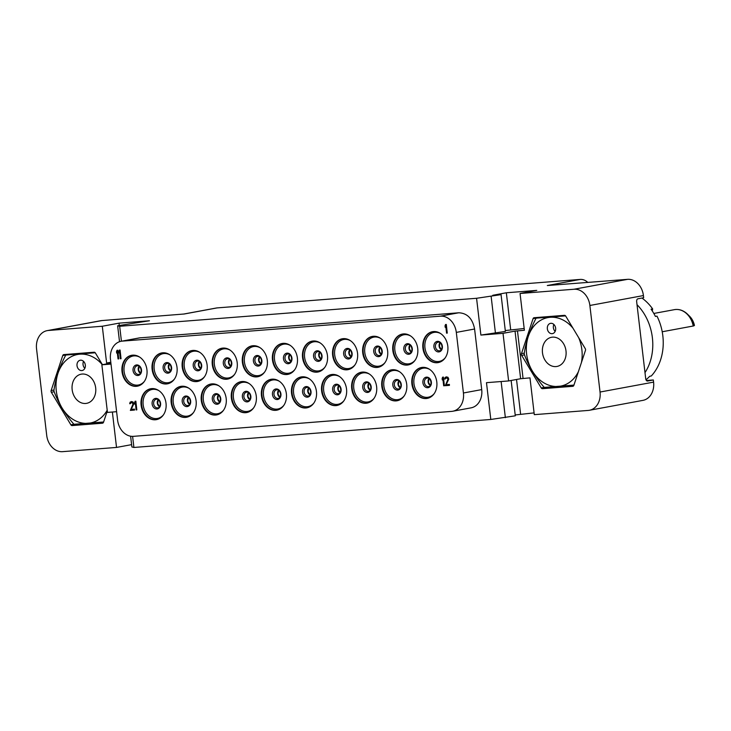 <?xml version="1.0" encoding="UTF-8"?>
<svg xmlns="http://www.w3.org/2000/svg" width="731" height="731" viewBox="0 0 731 731"><rect width="100%" height="100%" fill="white"/><g stroke="black" fill="none" stroke-linecap="round" stroke-linejoin="round"><path stroke-width="1.1" d="M362.348 372.088A15.707 12.464 79.5 0 1 376.538 386.05A15.707 12.464 79.5 0 1 367.035 403.119A15.707 12.464 79.5 0 1 366.003 403.247A15.707 12.464 79.5 0 1 351.812 389.294A15.707 12.464 79.5 0 1 361.315 372.225A15.707 12.464 79.5 0 1 362.348 372.088M451.63 411.389A17.453 13.843 -100.5 0 0 452.772 411.233A17.453 13.843 -100.5 0 0 463.427 392.986L456.308 332.395A17.453 13.843 -100.5 0 0 440.446 316.167L122.287 341.121A17.453 13.843 -100.5 0 0 121.145 341.276A17.453 13.843 -100.5 0 0 110.482 359.524L117.6 420.115A17.453 13.843 -100.5 0 0 133.471 436.343L451.63 411.389M437.193 362.722A15.707 12.464 79.5 0 1 422.993 348.769A15.707 12.464 79.5 0 1 432.496 331.7A15.707 12.464 79.5 0 1 433.529 331.563A15.707 12.464 79.5 0 1 447.719 345.516A15.707 12.464 79.5 0 1 438.216 362.585A15.707 12.464 79.5 0 1 437.193 362.722M407.103 365.089A15.707 12.464 79.5 0 1 392.912 351.127A15.707 12.464 79.5 0 1 402.415 334.058A15.707 12.464 79.5 0 1 403.439 333.921A15.707 12.464 79.5 0 1 417.639 347.883A15.707 12.464 79.5 0 1 408.126 364.952A15.707 12.464 79.5 0 1 407.103 365.089M377.013 367.446A15.707 12.464 79.5 0 1 362.823 353.484A15.707 12.464 79.5 0 1 372.326 336.415A15.707 12.464 79.5 0 1 373.358 336.278A15.707 12.464 79.5 0 1 387.549 350.24A15.707 12.464 79.5 0 1 378.046 367.309A15.707 12.464 79.5 0 1 377.013 367.446M346.933 369.804A15.707 12.464 79.5 0 1 332.733 355.851A15.707 12.464 79.5 0 1 342.236 338.782A15.707 12.464 79.5 0 1 343.268 338.645A15.707 12.464 79.5 0 1 357.459 352.598A15.707 12.464 79.5 0 1 347.956 369.667A15.707 12.464 79.5 0 1 346.933 369.804M316.843 372.161A15.707 12.464 79.5 0 1 302.652 358.208A15.707 12.464 79.5 0 1 312.155 341.139A15.707 12.464 79.5 0 1 313.179 341.002A15.707 12.464 79.5 0 1 327.369 354.955A15.707 12.464 79.5 0 1 317.866 372.033A15.707 12.464 79.5 0 1 316.843 372.161M286.753 374.528A15.707 12.464 79.5 0 1 272.562 360.566A15.707 12.464 79.5 0 1 282.065 343.497A15.707 12.464 79.5 0 1 283.089 343.36A15.707 12.464 79.5 0 1 297.289 357.322A15.707 12.464 79.5 0 1 287.786 374.391A15.707 12.464 79.5 0 1 286.753 374.528M256.663 376.885A15.707 12.464 79.5 0 1 242.473 362.923A15.707 12.464 79.5 0 1 251.976 345.854A15.707 12.464 79.5 0 1 253.008 345.726A15.707 12.464 79.5 0 1 267.199 359.679A15.707 12.464 79.5 0 1 257.696 376.748A15.707 12.464 79.5 0 1 256.663 376.885M226.583 379.243A15.707 12.464 79.5 0 1 212.383 365.29A15.707 12.464 79.5 0 1 221.895 348.221A15.707 12.464 79.5 0 1 222.918 348.084A15.707 12.464 79.5 0 1 237.109 362.037A15.707 12.464 79.5 0 1 227.606 379.106A15.707 12.464 79.5 0 1 226.583 379.243M196.493 381.6A15.707 12.464 79.5 0 1 182.302 367.647A15.707 12.464 79.5 0 1 191.805 350.578A15.707 12.464 79.5 0 1 192.829 350.441A15.707 12.464 79.5 0 1 207.028 364.404A15.707 12.464 79.5 0 1 197.525 381.472A15.707 12.464 79.5 0 1 196.493 381.6M166.403 383.967A15.707 12.464 79.5 0 1 152.212 370.005A15.707 12.464 79.5 0 1 161.715 352.936A15.707 12.464 79.5 0 1 162.748 352.799A15.707 12.464 79.5 0 1 176.939 366.761A15.707 12.464 79.5 0 1 167.436 383.83A15.707 12.464 79.5 0 1 166.403 383.967M136.322 386.324A15.707 12.464 79.5 0 1 122.123 372.362A15.707 12.464 79.5 0 1 131.626 355.293A15.707 12.464 79.5 0 1 132.658 355.165A15.707 12.464 79.5 0 1 146.849 369.118A15.707 12.464 79.5 0 1 137.346 386.187A15.707 12.464 79.5 0 1 136.322 386.324M426.182 398.532A15.707 12.464 79.5 0 1 411.982 384.57A15.707 12.464 79.5 0 1 421.485 367.501A15.707 12.464 79.5 0 1 422.518 367.373A15.707 12.464 79.5 0 1 436.709 381.326A15.707 12.464 79.5 0 1 427.206 398.395A15.707 12.464 79.5 0 1 426.182 398.532M396.092 400.89A15.707 12.464 79.5 0 1 381.902 386.937A15.707 12.464 79.5 0 1 391.405 369.868A15.707 12.464 79.5 0 1 392.428 369.731A15.707 12.464 79.5 0 1 406.628 383.684A15.707 12.464 79.5 0 1 397.116 400.752A15.707 12.464 79.5 0 1 396.092 400.89M335.922 405.614A15.707 12.464 79.5 0 1 321.722 391.652A15.707 12.464 79.5 0 1 331.225 374.583A15.707 12.464 79.5 0 1 332.258 374.446A15.707 12.464 79.5 0 1 346.448 388.408A15.707 12.464 79.5 0 1 336.945 405.477A15.707 12.464 79.5 0 1 335.922 405.614M305.832 407.971A15.707 12.464 79.5 0 1 291.642 394.018A15.707 12.464 79.5 0 1 301.145 376.94A15.707 12.464 79.5 0 1 302.168 376.812A15.707 12.464 79.5 0 1 316.359 390.765A15.707 12.464 79.5 0 1 306.856 407.834A15.707 12.464 79.5 0 1 305.832 407.971M275.742 410.329A15.707 12.464 79.5 0 1 261.552 396.376A15.707 12.464 79.5 0 1 271.055 379.307A15.707 12.464 79.5 0 1 272.078 379.17A15.707 12.464 79.5 0 1 286.278 393.123A15.707 12.464 79.5 0 1 276.775 410.192A15.707 12.464 79.5 0 1 275.742 410.329M245.653 412.686A15.707 12.464 79.5 0 1 231.462 398.733A15.707 12.464 79.5 0 1 240.965 381.664A15.707 12.464 79.5 0 1 241.998 381.527A15.707 12.464 79.5 0 1 256.188 395.489A15.707 12.464 79.5 0 1 246.685 412.558A15.707 12.464 79.5 0 1 245.653 412.686M215.572 415.053A15.707 12.464 79.5 0 1 201.372 401.091A15.707 12.464 79.5 0 1 210.884 384.022A15.707 12.464 79.5 0 1 211.908 383.885A15.707 12.464 79.5 0 1 226.098 397.847A15.707 12.464 79.5 0 1 216.595 414.916A15.707 12.464 79.5 0 1 215.572 415.053M185.482 417.41A15.707 12.464 79.5 0 1 171.292 403.457A15.707 12.464 79.5 0 1 180.795 386.379A15.707 12.464 79.5 0 1 181.818 386.251A15.707 12.464 79.5 0 1 196.018 400.204A15.707 12.464 79.5 0 1 186.515 417.273A15.707 12.464 79.5 0 1 185.482 417.41M155.392 419.768A15.707 12.464 79.5 0 1 141.202 405.815A15.707 12.464 79.5 0 1 150.705 388.746A15.707 12.464 79.5 0 1 151.737 388.609A15.707 12.464 79.5 0 1 165.928 402.562A15.707 12.464 79.5 0 1 156.425 419.631A15.707 12.464 79.5 0 1 155.392 419.768M447.271 333.108L446.303 324.445L445.563 324.509L445.024 325.852L445.197 327.324L445.736 325.98L446.577 333.162L447.271 333.108L446.248 324.454L445.563 324.509M445.197 327.324L445.746 326.072M118.733 358.884L117.764 350.213L117.024 350.277L116.485 351.62L116.658 353.091L117.198 351.748L118.038 358.93L118.733 358.884L117.718 350.222L117.024 350.277M116.658 353.091L117.207 351.849M121.035 358.702L120.076 350.03L119.327 350.094L118.787 351.437L118.961 352.918L119.5 351.574L120.35 358.757L121.035 358.702L120.021 350.039L119.327 350.094M118.961 352.918L119.509 351.666M444.375 385.749L443.415 377.086L442.666 377.15L442.127 378.494L442.301 379.965L442.84 378.621L443.69 385.804L444.375 385.749L443.361 377.095L442.666 377.15M442.301 379.965L442.858 378.713M449.446 385.356L449.391 384.424L446.166 384.68L448.77 379.087L447.975 377.287L446.294 376.858L445.042 377.525L444.64 379.042L446.696 377.763L448.021 379.151L445.298 385.685L449.446 385.356L449.346 384.433L446.111 384.689L448.715 379.097L447.92 377.297L446.248 376.867M445.216 378.996L446.275 377.799M134.513 410.054L134.458 409.122L131.233 409.378L133.837 403.786L133.042 401.986L131.361 401.566L130.109 402.224L129.707 403.74L131.763 402.47L133.088 403.85L130.365 410.383L134.513 410.054L134.403 409.132L131.178 409.387L133.782 403.795L132.987 401.995L131.306 401.575M130.282 403.695L131.333 402.498M136.825 409.872L135.856 401.209L135.116 401.273L134.577 402.617L134.742 404.088L135.29 402.744L136.13 409.927L136.825 409.872L135.802 401.218L135.116 401.273M134.742 404.088L135.299 402.845M139.383 337.896L458.73 312.786C467.255 313.151 472.537 318.561 474.593 329.014L481.711 389.605A17.453 13.843 79.5 0 1 471.056 407.852L452.772 411.233M132.603 436.37L133.91 447.463L490.803 419.466L486.48 382.678L508.612 380.942L503.019 333.336L480.888 335.072L476.566 298.285L119.674 326.273L121.428 341.222M110.911 363.124L101.865 364.796L107.457 412.412L116.613 411.69M101.865 364.796L111.021 364.084M503.019 333.336L515.035 331.116L524.383 330.266L520.061 293.478L574.009 289.248L627.545 279.343A17.453 13.843 79.5 0 1 643.417 295.562L643.673 297.727L637.925 298.796A2.622 1.59 -94.5 0 0 636.664 301.684L645.711 378.722A2.622 1.59 -94.5 0 0 647.483 381.034A2.622 1.59 -94.5 0 0 647.584 381.025L653.331 379.965L646.414 380.504M520.061 293.478L536.773 290.39L506.345 292.775L492.758 295.287L501.064 294.639L505.386 331.426L480.888 335.072M524.173 328.502L505.276 330.558M508.612 380.942L520.627 378.722L529.975 377.872L534.297 414.66L588.245 410.429A17.453 13.843 -100.5 0 0 589.387 410.283A17.453 13.843 -100.5 0 0 600.041 392.035L589.871 305.476A17.453 13.843 -100.5 0 0 574.009 289.248M521.459 353.649A1.745 1.389 79.5 0 0 521.66 355.376L541.205 387.914A1.745 1.389 79.5 0 0 542.503 388.682L572.757 386.315A1.745 1.389 79.5 0 0 573.853 385.356L585.467 350.377A1.745 1.389 79.5 0 0 585.257 348.641L565.721 316.103A1.745 1.389 79.5 0 0 564.423 315.335L534.16 317.711A1.745 1.389 79.5 0 0 533.063 318.67L521.459 353.649L524.319 353.119M627.545 279.343L547.565 285.51M501.064 294.639L476.566 298.285M119.674 326.273L117.645 325.77L149.444 320.763L119.016 323.157L102.294 326.245L106.616 363.033L110.856 362.704M183.655 314.056L216.248 308.025A13.094 10.389 79.5 0 1 217.107 307.906L184.203 314.001L101.892 320.571L48.347 330.476L102.294 326.245M217.107 307.906L580.231 279.425A13.094 10.389 79.5 0 1 587.806 282.458M48.347 330.476A17.453 13.843 -100.5 0 0 47.204 330.631L100.741 320.717A17.453 13.843 79.5 0 1 101.892 320.571M112.373 412.019L116.531 447.427L62.583 451.657A17.453 13.843 -100.5 0 1 46.72 435.438L36.55 348.879A17.453 13.843 -100.5 0 1 47.204 330.631M91.293 401.036A14.839 11.769 79.5 0 1 86.614 403.338A14.839 11.769 79.5 0 1 73.21 394.027A14.839 11.769 79.5 0 1 76.545 376.474A14.839 11.769 79.5 0 1 81.214 374.171A14.839 11.769 79.5 0 1 94.619 383.483A14.839 11.769 79.5 0 1 91.293 401.036M102.331 364.714A34.85 27.65 -100.5 0 0 66.585 359.899A34.85 27.65 -100.5 0 0 62.025 407.916A34.85 27.65 -100.5 0 0 101.243 417.611A34.85 27.65 -100.5 0 0 107.201 410.219M78.564 361.05A5.236 4.158 -100.5 0 0 77.395 367.245A5.236 4.158 -100.5 0 0 82.128 370.535A5.236 4.158 -100.5 0 0 83.773 369.722A5.236 4.158 -100.5 0 0 84.951 363.517A5.236 4.158 -100.5 0 0 80.218 360.237A5.236 4.158 -100.5 0 0 78.564 361.05M95.231 352.771L65.964 355.028A40.141 31.853 -100.5 0 0 65.79 355.184A40.141 31.853 -100.5 0 0 65.607 355.339C59.302 367.547 55.392 379.307 53.893 390.628A40.141 31.853 -100.5 0 0 53.966 391.195C58.133 402.58 64.703 413.527 73.676 424.017A40.141 31.853 -100.5 0 0 74.105 424.272L103.61 421.997M71.547 353.996L65.964 355.028M107.283 410.932L103.528 422.244A1.745 1.389 79.5 0 1 102.431 423.203L72.177 425.579A1.745 1.389 79.5 0 1 70.87 424.802L51.334 392.264A1.745 1.389 79.5 0 1 51.133 390.537L62.738 355.558A1.745 1.389 79.5 0 1 63.835 354.599L94.098 352.223A1.745 1.389 79.5 0 1 95.395 352.991L102.422 364.696M116.531 447.427L131.607 444.64M133.91 447.463L131.882 446.952L130.611 436.197M490.803 419.466L515.3 415.82L511.143 380.476M515.191 414.952L534.087 412.896M653.331 379.965L653.587 382.121A17.453 13.843 79.5 0 1 642.924 400.369L589.387 410.283M644.998 372.609A47.999 38.085 -100.5 0 0 637.012 304.69M641.955 298.047A47.999 38.085 -100.5 0 1 652.646 308.911L651.083 309.204A47.999 38.085 -100.5 0 1 655.415 316.432L656.986 316.139A47.999 38.085 -100.5 0 1 651.294 375.981L649.731 376.273A47.999 38.085 -100.5 0 1 647.09 378.832A47.999 38.085 -100.5 0 1 645.976 379.764M652.646 308.911L652.308 311.013M680.186 309.962A19.399 15.397 79.5 0 1 687.524 314.202A19.399 15.397 79.5 0 1 693.564 325.944L662.213 331.764M693.564 325.944L694.441 325.478A15.771 12.518 -100.5 0 0 689.589 316.249L687.524 314.202C683.512 310.392 679.126 308.884 674.357 309.661A19.636 15.579 79.5 0 1 693.235 326.026M561.618 364.148A14.839 11.769 79.5 0 1 556.94 366.45A14.839 11.769 79.5 0 1 543.535 357.139A14.839 11.769 79.5 0 1 546.87 339.586A14.839 11.769 79.5 0 1 551.549 337.274A14.839 11.769 79.5 0 1 564.944 346.585A14.839 11.769 79.5 0 1 561.618 364.148M573.013 328.246A34.85 27.65 -100.5 0 0 536.919 323.011A34.85 27.65 -100.5 0 0 532.351 371.028A34.85 27.65 -100.5 0 0 571.569 380.723A34.85 27.65 -100.5 0 0 578.385 371.695M581.437 362.512A34.85 27.65 -100.5 0 0 578.669 337.667M548.899 324.162A5.236 4.158 -100.5 0 0 547.72 330.357A5.236 4.158 -100.5 0 0 552.453 333.638A5.236 4.158 -100.5 0 0 554.098 332.824A5.236 4.158 -100.5 0 0 555.277 326.629A5.236 4.158 -100.5 0 0 550.544 323.349A5.236 4.158 -100.5 0 0 548.899 324.162M565.556 315.874L536.289 318.131A40.141 31.853 -100.5 0 0 536.115 318.287A40.141 31.853 -100.5 0 0 535.933 318.451C529.628 330.659 525.726 342.419 524.228 353.74A40.141 31.853 -100.5 0 0 524.291 354.307C528.458 365.692 535.028 376.629 544.001 387.128A40.141 31.853 -100.5 0 0 544.431 387.384L573.936 385.1M541.872 317.099L536.289 318.131M553.87 324.454A5.236 4.158 -100.5 0 0 555.158 331.408M110.801 362.256L106.616 363.033M119.016 323.157L119.281 325.459M117.645 325.77L119.519 341.706M505.368 417.657L501.128 381.527M520.582 413.956L516.525 379.48M83.544 361.352A5.236 4.158 -100.5 0 0 84.823 368.305M506.345 292.775L510.658 329.562M491.141 296.475L495.454 333.263M370.124 390.244A4.368 3.463 79.5 0 1 368.808 383.145M366.925 382.724A4.368 3.463 79.5 0 0 364.285 387.467A4.368 3.463 79.5 0 0 368.223 391.341A4.368 3.463 -100.5 0 0 368.515 391.304C372.563 390.893 370.809 381.884 367.163 382.697A4.368 3.463 79.5 0 0 366.925 382.724L367.163 382.697M367.583 392.446A5.336 4.231 79.5 0 1 362.731 387.485A5.336 4.231 79.5 0 1 366.341 381.865A5.336 4.231 -100.5 0 1 371.193 386.827A5.336 4.231 -100.5 0 1 367.583 392.446M369.612 374.199A14.739 11.696 -100.5 0 0 363.736 372.819A14.739 11.696 79.5 0 0 353.777 388.353A14.739 11.696 79.5 0 0 367.172 402.05A14.739 11.696 -100.5 0 0 374.071 398.304M367.291 403.064A15.707 12.464 -100.5 0 1 366.523 403.156A15.707 12.464 79.5 0 1 352.36 389.358A15.707 12.464 79.5 0 1 361.58 372.18M463.427 392.986L481.711 389.605M523.058 378.42L517.466 330.805M589.871 305.476L643.417 295.562M580.231 279.425L547.318 285.519A13.094 10.389 -100.5 0 1 547.985 285.492M62.738 355.558L70.934 354.042M51.133 390.537L53.984 390.007M51.334 392.264L54.176 391.743M70.87 424.802L74.014 424.227M72.177 425.579L81.534 423.843M653.587 382.121L600.041 392.035M533.063 318.67L541.26 317.153M521.66 355.376L524.502 354.855M541.205 387.914L544.339 387.329M542.503 388.682L551.859 386.955M520.627 378.722L515.035 331.116M441.305 349.72A4.368 3.463 79.5 0 1 439.989 342.611M439.413 350.816A4.368 3.463 79.5 0 1 435.466 346.942A4.368 3.463 79.5 0 1 438.107 342.199A4.368 3.463 79.5 0 1 438.308 342.172C441.999 341.359 443.744 350.368 439.696 350.779A4.368 3.463 -100.5 0 1 439.413 350.816M438.764 351.922A5.336 4.231 -100.5 0 0 442.374 346.293A5.336 4.231 -100.5 0 0 437.522 341.34A5.336 4.231 79.5 0 0 433.922 346.96A5.336 4.231 79.5 0 0 438.764 351.922M445.252 357.77A14.739 11.696 -100.5 0 1 438.353 361.525A14.739 11.696 79.5 0 1 424.958 347.819A14.739 11.696 79.5 0 1 434.918 332.285A14.739 11.696 -100.5 0 1 440.793 333.674M432.761 331.655A15.707 12.464 79.5 0 0 423.541 348.833A15.707 12.464 79.5 0 0 437.714 362.631A15.707 12.464 -100.5 0 0 438.481 362.539M411.215 352.077A4.368 3.463 79.5 0 1 409.908 344.977M408.026 344.557L408.254 344.529C411.909 343.716 413.664 352.726 409.607 353.137A4.368 3.463 -100.5 0 1 409.323 353.174A4.368 3.463 79.5 0 1 405.385 349.299A4.368 3.463 79.5 0 1 408.026 344.557A4.368 3.463 79.5 0 1 408.218 344.529M408.684 354.279A5.336 4.231 -100.5 0 0 412.284 348.66A5.336 4.231 -100.5 0 0 407.441 343.698A5.336 4.231 79.5 0 0 403.832 349.317A5.336 4.231 79.5 0 0 408.684 354.279M415.171 360.136A14.739 11.696 -100.5 0 1 408.273 363.883A14.739 11.696 79.5 0 1 394.868 350.186A14.739 11.696 79.5 0 1 404.837 334.652A14.739 11.696 -100.5 0 1 410.712 336.032M402.671 334.012A15.707 12.464 79.5 0 0 393.461 351.2A15.707 12.464 79.5 0 0 407.624 364.988A15.707 12.464 -100.5 0 0 408.391 364.897M381.134 354.434A4.368 3.463 79.5 0 1 379.818 347.335M379.234 355.531A4.368 3.463 79.5 0 1 375.295 351.657A4.368 3.463 79.5 0 1 377.936 346.914A4.368 3.463 79.5 0 1 378.137 346.887C381.82 346.074 383.574 355.083 379.526 355.494A4.368 3.463 -100.5 0 1 379.234 355.531M378.594 356.637A5.336 4.231 -100.5 0 0 382.203 351.017A5.336 4.231 -100.5 0 0 377.351 346.055A5.336 4.231 79.5 0 0 373.742 351.675A5.336 4.231 79.5 0 0 378.594 356.637M385.082 362.494A14.739 11.696 -100.5 0 1 378.183 366.249A14.739 11.696 79.5 0 1 364.787 352.543A14.739 11.696 79.5 0 1 374.747 337.009A14.739 11.696 -100.5 0 1 380.623 338.398M372.591 336.37A15.707 12.464 79.5 0 0 363.371 353.557A15.707 12.464 79.5 0 0 377.534 367.346A15.707 12.464 -100.5 0 0 378.302 367.254M351.044 356.792A4.368 3.463 79.5 0 1 349.729 349.692M347.846 349.281L348.084 349.244C351.73 348.44 353.484 357.45 349.436 357.861A4.368 3.463 -100.5 0 1 349.153 357.898A4.368 3.463 79.5 0 1 345.206 354.014A4.368 3.463 79.5 0 1 347.846 349.281A4.368 3.463 79.5 0 1 348.047 349.244M348.504 358.994A5.336 4.231 -100.5 0 0 352.114 353.375A5.336 4.231 -100.5 0 0 347.262 348.413A5.336 4.231 79.5 0 0 343.661 354.042A5.336 4.231 79.5 0 0 348.504 358.994M354.992 364.851A14.739 11.696 -100.5 0 1 348.093 368.607A14.739 11.696 79.5 0 1 334.697 354.9A14.739 11.696 79.5 0 1 344.657 339.367A14.739 11.696 -100.5 0 1 350.533 340.756M342.501 338.736A15.707 12.464 79.5 0 0 333.281 355.915A15.707 12.464 79.5 0 0 347.453 369.703A15.707 12.464 -100.5 0 0 348.221 369.621M320.955 359.159A4.368 3.463 79.5 0 1 319.639 352.05M317.757 351.638L317.994 351.602C321.649 350.798 323.404 359.807 319.346 360.219A4.368 3.463 -100.5 0 1 319.063 360.255A4.368 3.463 79.5 0 1 315.125 356.381A4.368 3.463 79.5 0 1 317.757 351.638A4.368 3.463 79.5 0 1 317.958 351.611M318.424 361.361A5.336 4.231 -100.5 0 0 322.024 355.732A5.336 4.231 -100.5 0 0 317.181 350.779A5.336 4.231 79.5 0 0 313.572 356.399A5.336 4.231 79.5 0 0 318.424 361.361M324.911 367.218A14.739 11.696 -100.5 0 1 318.003 370.964A14.739 11.696 79.5 0 1 304.608 357.267A14.739 11.696 79.5 0 1 314.577 341.724A14.739 11.696 -100.5 0 1 320.452 343.113M312.411 341.094A15.707 12.464 79.5 0 0 303.201 358.272A15.707 12.464 79.5 0 0 317.364 372.07A15.707 12.464 -100.5 0 0 318.131 371.978M290.874 361.516A4.368 3.463 79.5 0 1 289.558 354.416M287.676 353.996L287.913 353.968C291.559 353.155 293.314 362.165 289.266 362.576A4.368 3.463 -100.5 0 1 288.973 362.613A4.368 3.463 79.5 0 1 285.035 358.738A4.368 3.463 79.5 0 1 287.676 353.996A4.368 3.463 79.5 0 1 287.877 353.968M288.334 363.718A5.336 4.231 -100.5 0 0 291.934 358.099A5.336 4.231 -100.5 0 0 287.091 353.137A5.336 4.231 79.5 0 0 283.482 358.757A5.336 4.231 79.5 0 0 288.334 363.718M294.821 369.575A14.739 11.696 -100.5 0 1 287.923 373.322A14.739 11.696 79.5 0 1 274.518 359.625A14.739 11.696 79.5 0 1 284.487 344.091A14.739 11.696 -100.5 0 1 290.362 345.471M282.33 343.451A15.707 12.464 79.5 0 0 273.111 360.639A15.707 12.464 79.5 0 0 287.274 374.427A15.707 12.464 -100.5 0 0 288.041 374.336M260.784 363.874A4.368 3.463 79.5 0 1 259.468 356.774M257.586 356.353L257.824 356.326C261.47 355.513 263.224 364.522 259.176 364.933A4.368 3.463 -100.5 0 1 258.893 364.979A4.368 3.463 79.5 0 1 254.945 361.096A4.368 3.463 79.5 0 1 257.586 356.353A4.368 3.463 79.5 0 1 257.787 356.326M258.244 366.076A5.336 4.231 -100.5 0 0 261.853 360.456A5.336 4.231 -100.5 0 0 257.001 355.494A5.336 4.231 79.5 0 0 253.401 361.123A5.336 4.231 79.5 0 0 258.244 366.076M264.732 371.933A14.739 11.696 -100.5 0 1 257.833 375.688A14.739 11.696 79.5 0 1 244.437 361.982A14.739 11.696 79.5 0 1 254.397 346.448A14.739 11.696 -100.5 0 1 260.273 347.837M252.241 345.809A15.707 12.464 79.5 0 0 243.021 362.996A15.707 12.464 79.5 0 0 257.193 376.785A15.707 12.464 -100.5 0 0 257.952 376.693M230.694 366.231A4.368 3.463 79.5 0 1 229.379 359.131M227.496 358.72L227.734 358.683C231.389 357.879 233.134 366.889 229.086 367.3A4.368 3.463 -100.5 0 1 228.803 367.337A4.368 3.463 79.5 0 1 224.856 363.462A4.368 3.463 79.5 0 1 227.496 358.72A4.368 3.463 79.5 0 1 227.697 358.683M228.154 368.433A5.336 4.231 -100.5 0 0 231.764 362.814A5.336 4.231 -100.5 0 0 226.912 357.861A5.336 4.231 79.5 0 0 223.311 363.481A5.336 4.231 79.5 0 0 228.154 368.433M234.651 374.29A14.739 11.696 -100.5 0 1 227.743 378.046A14.739 11.696 79.5 0 1 214.347 364.34A14.739 11.696 79.5 0 1 224.307 348.806A14.739 11.696 -100.5 0 1 230.183 350.195M222.151 348.175A15.707 12.464 79.5 0 0 212.931 365.354A15.707 12.464 79.5 0 0 227.103 379.151A15.707 12.464 -100.5 0 0 227.871 379.06M200.605 368.598A4.368 3.463 79.5 0 1 199.298 361.489M197.416 361.077L197.644 361.041C201.299 360.237 203.054 369.246 198.996 369.658A4.368 3.463 -100.5 0 1 198.713 369.694A4.368 3.463 79.5 0 1 194.775 365.82A4.368 3.463 79.5 0 1 197.416 361.077A4.368 3.463 79.5 0 1 197.617 361.05M198.074 370.8A5.336 4.231 -100.5 0 0 201.674 365.171A5.336 4.231 -100.5 0 0 196.831 360.219A5.336 4.231 79.5 0 0 193.222 365.838A5.336 4.231 79.5 0 0 198.074 370.8M204.561 376.657A14.739 11.696 -100.5 0 1 197.662 380.403A14.739 11.696 79.5 0 1 184.258 366.706A14.739 11.696 79.5 0 1 194.227 351.163A14.739 11.696 -100.5 0 1 200.102 352.552M192.061 350.533A15.707 12.464 79.5 0 0 182.851 367.711A15.707 12.464 79.5 0 0 197.014 381.509A15.707 12.464 -100.5 0 0 197.781 381.418M170.524 370.955A4.368 3.463 79.5 0 1 169.208 363.855M167.326 363.435L167.563 363.408C171.209 362.594 172.964 371.604 168.916 372.015A4.368 3.463 -100.5 0 1 168.633 372.052A4.368 3.463 79.5 0 1 164.685 368.177A4.368 3.463 79.5 0 1 167.326 363.435A4.368 3.463 79.5 0 1 167.527 363.408M167.984 373.157A5.336 4.231 -100.5 0 0 171.593 367.538A5.336 4.231 -100.5 0 0 166.741 362.576A5.336 4.231 79.5 0 0 163.132 368.196A5.336 4.231 79.5 0 0 167.984 373.157M174.471 379.014A14.739 11.696 -100.5 0 1 167.573 382.761A14.739 11.696 79.5 0 1 154.177 369.064A14.739 11.696 79.5 0 1 164.137 353.53A14.739 11.696 -100.5 0 1 170.012 354.919M161.98 352.89A15.707 12.464 79.5 0 0 152.761 370.078A15.707 12.464 79.5 0 0 166.924 383.866A15.707 12.464 -100.5 0 0 167.691 383.775M140.434 373.313A4.368 3.463 79.5 0 1 139.118 366.213M137.236 365.792L137.474 365.765C141.12 364.952 142.874 373.961 138.826 374.373A4.368 3.463 -100.5 0 1 138.543 374.418A4.368 3.463 79.5 0 1 134.595 370.535A4.368 3.463 79.5 0 1 137.236 365.792A4.368 3.463 79.5 0 1 137.437 365.765M137.894 375.515A5.336 4.231 -100.5 0 0 141.503 369.895A5.336 4.231 -100.5 0 0 136.651 364.933A5.336 4.231 79.5 0 0 133.051 370.562A5.336 4.231 79.5 0 0 137.894 375.515M144.382 381.372A14.739 11.696 -100.5 0 1 137.483 385.127A14.739 11.696 79.5 0 1 124.087 371.421A14.739 11.696 79.5 0 1 134.047 355.887A14.739 11.696 -100.5 0 1 139.923 357.276M131.891 355.248A15.707 12.464 79.5 0 0 122.671 372.435A15.707 12.464 79.5 0 0 136.843 386.224A15.707 12.464 -100.5 0 0 137.611 386.132M430.294 385.52A4.368 3.463 79.5 0 1 428.978 378.42M428.403 386.626A4.368 3.463 79.5 0 1 424.455 382.742A4.368 3.463 79.5 0 1 427.096 378A4.368 3.463 79.5 0 1 427.297 377.973C430.988 377.159 432.734 386.169 428.686 386.589A4.368 3.463 -100.5 0 1 428.403 386.626M427.754 387.722A5.336 4.231 -100.5 0 0 431.363 382.103A5.336 4.231 -100.5 0 0 426.511 377.141A5.336 4.231 79.5 0 0 422.911 382.77A5.336 4.231 79.5 0 0 427.754 387.722M434.241 393.58A14.739 11.696 -100.5 0 1 427.343 397.335A14.739 11.696 79.5 0 1 413.947 383.629A14.739 11.696 79.5 0 1 423.907 368.095A14.739 11.696 -100.5 0 1 429.782 369.484M421.75 367.455A15.707 12.464 79.5 0 0 412.531 384.643A15.707 12.464 79.5 0 0 426.703 398.432A15.707 12.464 -100.5 0 0 427.471 398.34M400.204 387.878A4.368 3.463 79.5 0 1 398.898 380.778M397.015 380.367L397.244 380.33C400.899 379.526 402.653 388.536 398.596 388.947A4.368 3.463 -100.5 0 1 398.313 388.983A4.368 3.463 79.5 0 1 394.375 385.109A4.368 3.463 79.5 0 1 397.015 380.367A4.368 3.463 79.5 0 1 397.207 380.33M397.673 390.089A5.336 4.231 -100.5 0 0 401.273 384.46A5.336 4.231 -100.5 0 0 396.43 379.508A5.336 4.231 79.5 0 0 392.821 385.127A5.336 4.231 79.5 0 0 397.673 390.089M404.161 395.937A14.739 11.696 -100.5 0 1 397.262 399.693A14.739 11.696 79.5 0 1 383.857 385.986A14.739 11.696 79.5 0 1 393.826 370.453A14.739 11.696 -100.5 0 1 399.702 371.841M391.661 369.822A15.707 12.464 79.5 0 0 382.45 387.001A15.707 12.464 79.5 0 0 396.613 400.798A15.707 12.464 -100.5 0 0 397.381 400.707M340.034 392.602A4.368 3.463 79.5 0 1 338.718 385.502M336.836 385.082L337.073 385.054C340.719 384.241 342.474 393.251 338.426 393.662A4.368 3.463 -100.5 0 1 338.142 393.698A4.368 3.463 79.5 0 1 334.195 389.824A4.368 3.463 79.5 0 1 336.836 385.082A4.368 3.463 79.5 0 1 337.037 385.054M337.494 394.804A5.336 4.231 -100.5 0 0 341.103 389.184A5.336 4.231 -100.5 0 0 336.251 384.223A5.336 4.231 79.5 0 0 332.651 389.842A5.336 4.231 79.5 0 0 337.494 394.804M343.981 400.661A14.739 11.696 -100.5 0 1 337.082 404.407A14.739 11.696 79.5 0 1 323.687 390.71A14.739 11.696 79.5 0 1 333.647 375.177A14.739 11.696 -100.5 0 1 339.522 376.566M331.49 374.537A15.707 12.464 79.5 0 0 322.27 391.725A15.707 12.464 79.5 0 0 336.443 405.513A15.707 12.464 -100.5 0 0 337.21 405.422M309.944 394.959A4.368 3.463 79.5 0 1 308.628 387.859M306.746 387.439L306.983 387.412C310.638 386.608 312.393 395.608 308.336 396.028A4.368 3.463 -100.5 0 1 308.053 396.065A4.368 3.463 79.5 0 1 304.114 392.181A4.368 3.463 79.5 0 1 306.746 387.439A4.368 3.463 79.5 0 1 306.947 387.412M307.413 397.161A5.336 4.231 -100.5 0 0 311.013 391.542A5.336 4.231 -100.5 0 0 306.17 386.58A5.336 4.231 79.5 0 0 302.561 392.209A5.336 4.231 79.5 0 0 307.413 397.161M313.901 403.019A14.739 11.696 -100.5 0 1 306.993 406.774A14.739 11.696 79.5 0 1 293.597 393.068A14.739 11.696 79.5 0 1 303.566 377.534A14.739 11.696 -100.5 0 1 309.441 378.923M301.4 376.904A15.707 12.464 79.5 0 0 292.181 394.082A15.707 12.464 79.5 0 0 306.353 407.871A15.707 12.464 -100.5 0 0 307.121 407.788M279.863 397.326A4.368 3.463 79.5 0 1 278.548 390.217M276.665 389.806L276.903 389.769C280.549 388.965 282.303 397.975 278.255 398.386A4.368 3.463 -100.5 0 1 277.963 398.422A4.368 3.463 79.5 0 1 274.024 394.548A4.368 3.463 79.5 0 1 276.665 389.806A4.368 3.463 79.5 0 1 276.866 389.778M277.323 399.528A5.336 4.231 -100.5 0 0 280.923 393.899A5.336 4.231 -100.5 0 0 276.08 388.947A5.336 4.231 79.5 0 0 272.471 394.566A5.336 4.231 79.5 0 0 277.323 399.528M283.811 405.376A14.739 11.696 -100.5 0 1 276.912 409.132A14.739 11.696 79.5 0 1 263.507 395.425A14.739 11.696 79.5 0 1 273.476 379.892A14.739 11.696 -100.5 0 1 279.352 381.28M271.32 379.261A15.707 12.464 79.5 0 0 262.1 396.44A15.707 12.464 79.5 0 0 276.263 410.237A15.707 12.464 -100.5 0 0 277.031 410.146M249.774 399.683A4.368 3.463 79.5 0 1 248.458 392.584M246.575 392.163L246.813 392.136C250.459 391.323 252.213 400.332 248.165 400.743A4.368 3.463 -100.5 0 1 247.882 400.78A4.368 3.463 79.5 0 1 243.935 396.906A4.368 3.463 79.5 0 1 246.575 392.163A4.368 3.463 79.5 0 1 246.776 392.136M247.233 401.886A5.336 4.231 -100.5 0 0 250.843 396.266A5.336 4.231 -100.5 0 0 245.991 391.304A5.336 4.231 79.5 0 0 242.39 396.924A5.336 4.231 79.5 0 0 247.233 401.886M253.721 407.743A14.739 11.696 -100.5 0 1 246.822 411.489A14.739 11.696 79.5 0 1 233.427 397.792A14.739 11.696 79.5 0 1 243.386 382.258A14.739 11.696 -100.5 0 1 249.262 383.638M241.23 381.619A15.707 12.464 79.5 0 0 232.01 398.806A15.707 12.464 79.5 0 0 246.183 412.595A15.707 12.464 -100.5 0 0 246.941 412.503M219.684 402.041A4.368 3.463 79.5 0 1 218.368 394.941M216.486 394.521L216.723 394.493C220.378 393.68 222.123 402.69 218.076 403.101A4.368 3.463 -100.5 0 1 217.792 403.137A4.368 3.463 79.5 0 1 213.845 399.263A4.368 3.463 79.5 0 1 216.486 394.521A4.368 3.463 79.5 0 1 216.687 394.493M217.144 404.243A5.336 4.231 -100.5 0 0 220.753 398.623A5.336 4.231 -100.5 0 0 215.901 393.662A5.336 4.231 79.5 0 0 212.301 399.281A5.336 4.231 79.5 0 0 217.144 404.243M223.64 410.1A14.739 11.696 -100.5 0 1 216.732 413.856A14.739 11.696 79.5 0 1 203.337 400.149A14.739 11.696 79.5 0 1 213.297 384.616A14.739 11.696 -100.5 0 1 219.172 386.005M211.14 383.976A15.707 12.464 79.5 0 0 201.92 401.164A15.707 12.464 79.5 0 0 216.093 414.952A15.707 12.464 -100.5 0 0 216.86 414.861M189.594 404.398A4.368 3.463 79.5 0 1 188.287 397.298M186.405 396.887L186.633 396.851C190.288 396.047 192.043 405.047 187.986 405.467A4.368 3.463 -100.5 0 1 187.703 405.504A4.368 3.463 79.5 0 1 183.764 401.621A4.368 3.463 79.5 0 1 186.405 396.887A4.368 3.463 79.5 0 1 186.606 396.851M187.063 406.6A5.336 4.231 -100.5 0 0 190.663 400.981A5.336 4.231 -100.5 0 0 185.82 396.019A5.336 4.231 79.5 0 0 182.211 401.648A5.336 4.231 79.5 0 0 187.063 406.6M193.551 412.458A14.739 11.696 -100.5 0 1 186.652 416.213A14.739 11.696 79.5 0 1 173.247 402.507A14.739 11.696 79.5 0 1 183.216 386.973A14.739 11.696 -100.5 0 1 189.091 388.362M181.05 386.343A15.707 12.464 79.5 0 0 171.84 403.521A15.707 12.464 79.5 0 0 186.003 417.31A15.707 12.464 -100.5 0 0 186.77 417.227M159.513 406.765A4.368 3.463 79.5 0 1 158.198 399.656M156.315 399.245L156.553 399.208C160.199 398.404 161.953 407.414 157.905 407.825A4.368 3.463 -100.5 0 1 157.613 407.861A4.368 3.463 79.5 0 1 153.674 403.987A4.368 3.463 79.5 0 1 156.315 399.245A4.368 3.463 79.5 0 1 156.516 399.217M156.973 408.967A5.336 4.231 -100.5 0 0 160.582 403.338A5.336 4.231 -100.5 0 0 155.73 398.386A5.336 4.231 79.5 0 0 152.121 404.005A5.336 4.231 79.5 0 0 156.973 408.967M163.461 414.815A14.739 11.696 -100.5 0 1 156.562 418.571A14.739 11.696 79.5 0 1 143.166 404.864A14.739 11.696 79.5 0 1 153.126 389.331A14.739 11.696 -100.5 0 1 159.002 390.719M150.97 388.7A15.707 12.464 79.5 0 0 141.75 405.879A15.707 12.464 79.5 0 0 155.913 419.676A15.707 12.464 -100.5 0 0 156.681 419.585M458.73 312.786L440.446 316.167M474.593 329.014L456.308 332.395M122.287 341.121L140.562 337.74M368.908 383.208L368.241 386.937L370.188 390.144M674.357 309.661L653.816 313.462M694.45 325.459L689.589 316.249M440.089 342.675L439.422 346.412L441.378 349.619M410 345.041L409.342 348.769L411.288 351.976M379.919 347.399L379.252 351.136L381.198 354.343M349.829 349.756L349.162 353.493L351.108 356.701M319.739 352.114L319.081 355.851L321.028 359.058M289.65 354.48L288.992 358.208L290.938 361.416M259.569 356.838L258.902 360.575L260.848 363.782M229.479 359.195L228.812 362.932L230.768 366.14M199.389 361.553L198.731 365.29L200.678 368.497M169.309 363.919L168.642 367.647L170.588 370.864M139.219 366.277L138.552 370.014L140.507 373.221M429.079 378.484L428.412 382.222L430.367 385.429M398.989 380.842L398.331 384.579L400.277 387.786M338.818 385.566L338.151 389.294L340.098 392.51M308.729 387.923L308.062 391.661L310.017 394.868M278.639 390.281L277.981 394.018L279.927 397.225M248.558 392.648L247.891 396.376L249.838 399.583M218.468 395.005L217.801 398.742L219.757 401.949M188.379 397.362L187.721 401.1L189.667 404.307M158.298 399.72L157.631 403.457L159.577 406.664M121.145 341.276L139.466 337.886"/></g></svg>
